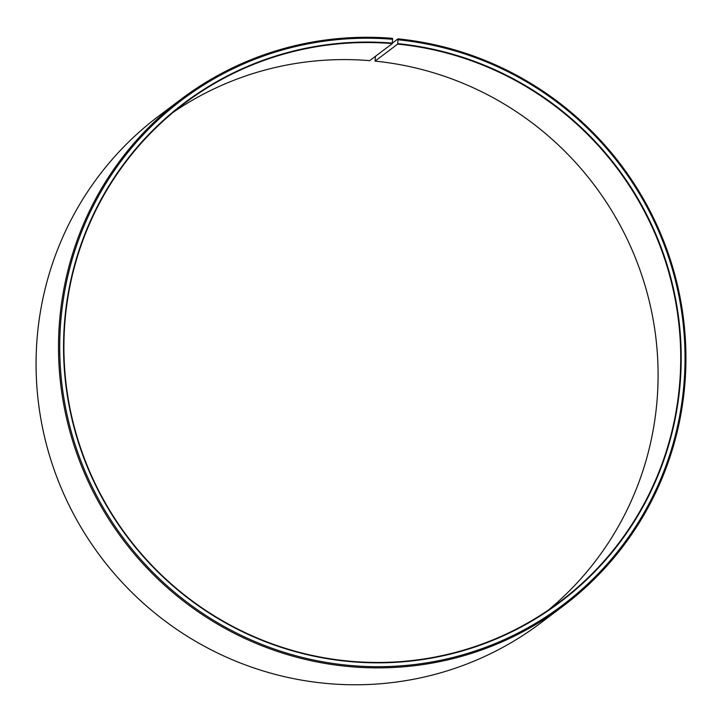 <?xml version="1.0" encoding="UTF-8"?>
<svg xmlns="http://www.w3.org/2000/svg" width="722" height="722" viewBox="0 0 722 722"><rect width="100%" height="100%" fill="white"/><g stroke="black" fill="none" stroke-linecap="round" stroke-linejoin="round"><path stroke-width="1.08" d="M375.467 56.28L375.043 61.126L397.669 44.096A311.985 306.354 -127 0 1 668.193 270.29A311.985 306.354 -127 0 1 559.983 601.733A311.985 306.354 -127 0 1 346.957 660.928A311.985 306.354 -127 0 1 76.433 434.725A311.985 306.354 -127 0 1 184.633 103.282A311.985 306.354 -127 0 1 392.299 43.6L392.542 38.347A317.364 311.633 -127 0 0 181.303 99.067L158.876 115.953A317.364 311.633 -127 0 0 48.807 453.1A317.364 311.633 -127 0 0 323.998 683.202A317.364 311.633 -127 0 0 540.697 622.987L563.124 606.101A317.364 311.633 -127 0 1 346.416 666.316A317.364 311.633 -127 0 1 71.234 436.214A317.364 311.633 -127 0 1 181.303 99.067M173.524 112.072A311.985 306.354 -127 0 1 369.682 60.639L392.299 43.6M397.669 44.096L398.002 38.853L392.398 43.076M398.002 38.853A317.364 311.633 -127 0 1 673.193 268.954A317.364 311.633 -127 0 1 563.124 606.101M398.084 39.791A316.29 310.577 -127 0 1 683.978 383.77A316.29 310.577 -127 0 1 346.668 665.133A316.29 310.577 -127 0 1 60.567 323.88A316.29 310.577 -127 0 1 392.642 39.295M397.768 43.618A312.409 306.778 -127 0 1 680.16 383.391A312.409 306.778 -127 0 1 346.984 661.298A312.409 306.778 -127 0 1 64.384 324.232A312.409 306.778 -127 0 1 392.389 43.121M375.043 61.126A311.985 306.354 -127 0 1 643.482 280.443A311.985 306.354 -127 0 1 548.476 609.982"/></g></svg>
